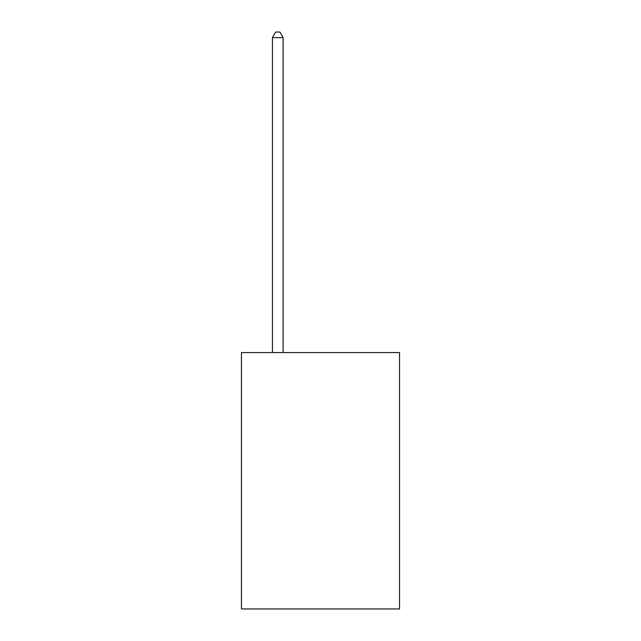 <?xml version="1.0" encoding="UTF-8"?>
<svg xmlns="http://www.w3.org/2000/svg" width="641" height="641" viewBox="0 0 641 641"><rect width="100%" height="100%" fill="white"/><g stroke="black" fill="none" stroke-linecap="round" stroke-linejoin="round"><path stroke-width="0.96" d="M399.543 352.59L399.543 608.95L241.457 608.95L241.457 352.59L399.543 352.59M283.114 352.59L283.114 37.603L272.433 37.603L272.433 352.59M272.433 37.603L275.638 32.05L279.909 32.05L283.114 37.603"/></g></svg>
